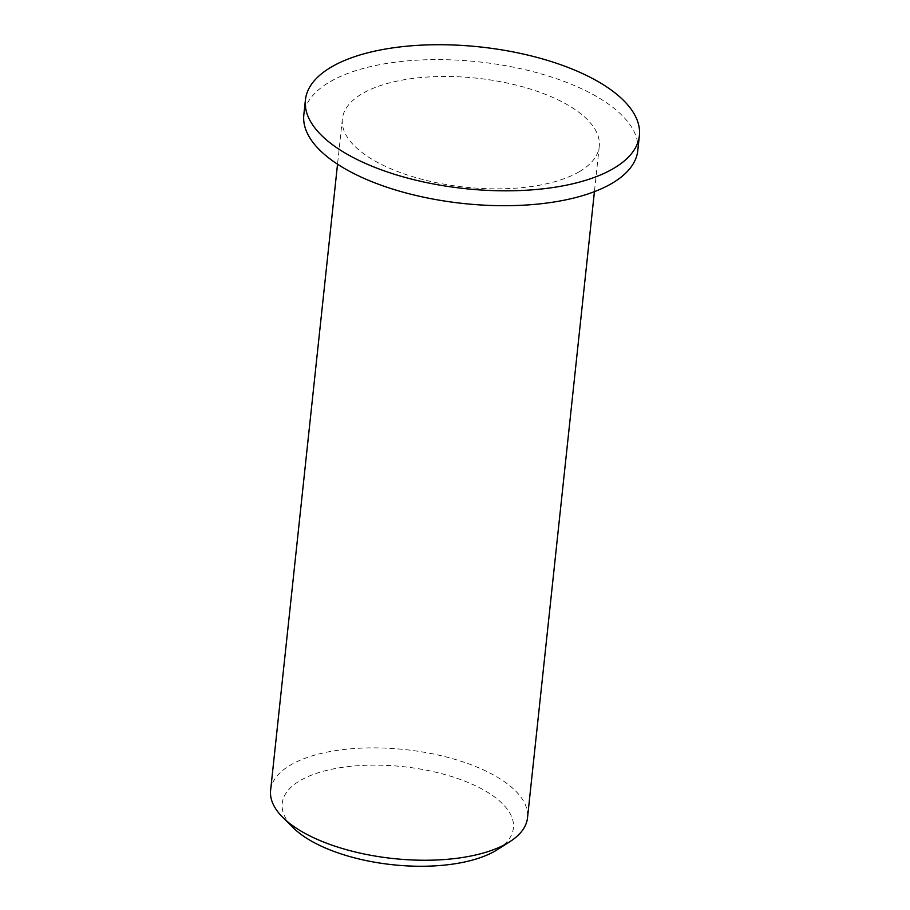 <?xml version="1.0" encoding="UTF-8"?>
<svg xmlns="http://www.w3.org/2000/svg" width="910" height="910" viewBox="0 0 910 910"><rect width="100%" height="100%" fill="white"/><g stroke="black" fill="none" stroke-linecap="round" stroke-linejoin="round"><path stroke-width="0.68" stroke-dasharray="4.55 3.41" d="M497.497 849.576A116.264 49.322 6.1 0 0 403.062 766.652A116.264 49.322 6.1 0 0 293.225 827.747M270.611 790.335A129.186 54.793 -173.9 0 1 404.882 749.567A129.186 54.793 -173.9 0 1 527.516 817.783M579.147 171.797A129.186 54.793 -173.9 0 1 431.943 181.738A129.186 54.793 -173.9 0 1 342.365 118.937A129.186 54.793 -173.9 0 1 476.635 78.169A129.186 54.793 -173.9 0 1 599.258 146.385A129.186 54.793 -173.9 0 1 579.147 171.797M637.796 150.503A167.94 71.242 6.1 0 0 478.387 61.823A167.94 71.242 6.1 0 0 303.826 114.819M342.365 118.937L337.53 164.198M599.258 146.385L594.423 191.646"/><path stroke-width="1.36" d="M282.851 817.453L293.225 827.747A116.264 49.322 6.1 0 0 390.492 864.5A116.264 49.322 6.1 0 0 495.313 850.907A116.264 49.322 6.1 0 0 497.497 849.576L509.816 841.716A129.186 54.793 -173.9 0 1 507.393 843.195A129.186 54.793 -173.9 0 1 390.925 858.289A129.186 54.793 -173.9 0 1 282.851 817.453A129.186 54.793 -173.9 0 1 270.611 790.335L337.53 164.198M594.423 191.646L527.516 817.783A129.186 54.793 -173.9 0 1 509.816 841.716M305.419 99.929L303.826 114.819A167.94 71.242 6.1 0 0 420.284 196.458A167.94 71.242 6.1 0 0 611.645 183.536A167.94 71.242 6.1 0 0 637.796 150.503L639.389 135.613A167.94 71.242 6.1 0 0 479.979 46.933A167.94 71.242 6.1 0 0 305.419 99.929A167.94 71.242 6.1 0 0 421.876 181.579A167.94 71.242 6.1 0 0 613.226 168.646A167.94 71.242 6.1 0 0 639.389 135.613"/></g></svg>
